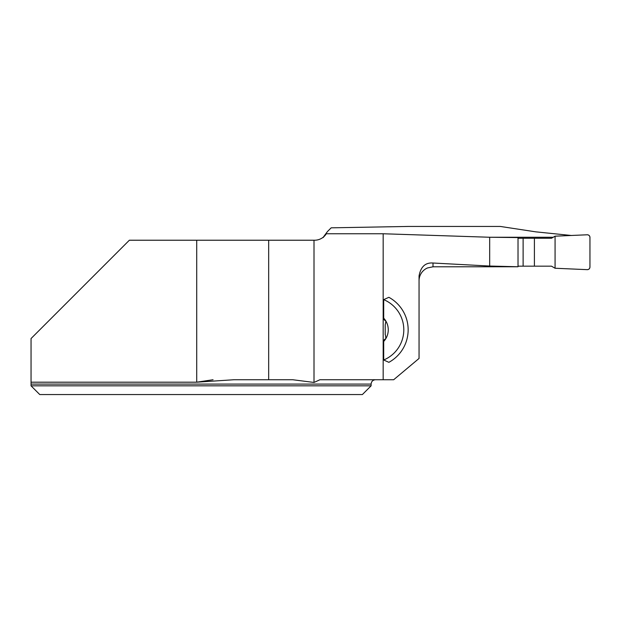 <?xml version="1.0" encoding="UTF-8"?>
<svg xmlns="http://www.w3.org/2000/svg" width="621" height="621" viewBox="0 0 621 621"><rect width="100%" height="100%" fill="white"/><g stroke="black" fill="none" stroke-linecap="round" stroke-linejoin="round"><path stroke-width="0.93" d="M433.008 263.017C425.385 262.435 420.735 266.743 419.051 275.934L419.051 358.441L393.675 379.734L383.173 379.734L383.173 233.76L489.682 237.253L489.682 266.044L433.008 263.017L433.008 266.805L518.023 266.758L489.682 266.044M383.693 318.154L384.174 319.815L385.905 321.135A17.163 17.163 0 0 0 383.693 318.154L383.693 299.64L388.886 297.312A37.058 37.058 0 0 1 388.886 362.33L383.693 359.994L383.693 341.48A17.163 17.163 0 0 0 385.905 321.135L385.214 324.876L385.214 334.758M385.431 334.983L385.905 338.499L384.174 339.819L383.693 341.48M386.192 337.832L385.804 338.655M385.851 321.049L386.192 321.802M571.304 235.475L535.744 231.843L500.262 226.44L408.471 226.44L331.179 227.829L327.5 231.509C322.02 238.806 321.631 239.559 326.343 233.76A13.949 13.949 0 0 1 314.568 240.226L129.362 240.226L31.05 338.538L31.05 384.096L31.05 382.194L196.717 382.194L213.05 379.734M553.218 237.253L489.721 237.253M518.023 266.758L518.023 237.579L489.682 237.253M326.343 233.76L383.173 233.76M314.009 240.226L314.009 382.451L292.701 379.734L233.962 379.734L196.717 382.194L196.717 240.226M383.173 379.734L319.939 379.734L314.009 382.451M268.668 240.226L268.668 379.734M31.05 385.835L31.05 384.096L371.102 384.096L371.102 385.835L31.05 385.835L39.767 394.56L31.05 385.835M371.102 385.835L362.377 394.56L39.767 394.56M419.051 280.77A13.949 13.949 0 0 1 427.512 267.946L433.008 266.805M383.693 299.64A32.696 32.696 0 0 1 383.693 359.994M518.023 238.27L551.471 238.27L555.073 236.182L587.218 234.785A2.616 2.616 0 0 1 589.95 237.393L589.95 267.038A2.616 2.616 0 0 1 587.218 269.654L555.073 268.249L551.471 266.168L518.023 266.168M523.115 266.168L523.115 238.27M534.409 266.168L534.409 238.27M555.073 268.249L587.218 269.654C588.855 269.537 589.764 268.668 589.95 267.038L589.95 237.393C589.764 235.763 588.855 234.893 587.218 234.785L555.073 236.182L555.073 268.249L555.073 236.182M371.102 384.096C371.358 381.449 372.81 379.998 375.457 379.734"/></g></svg>

